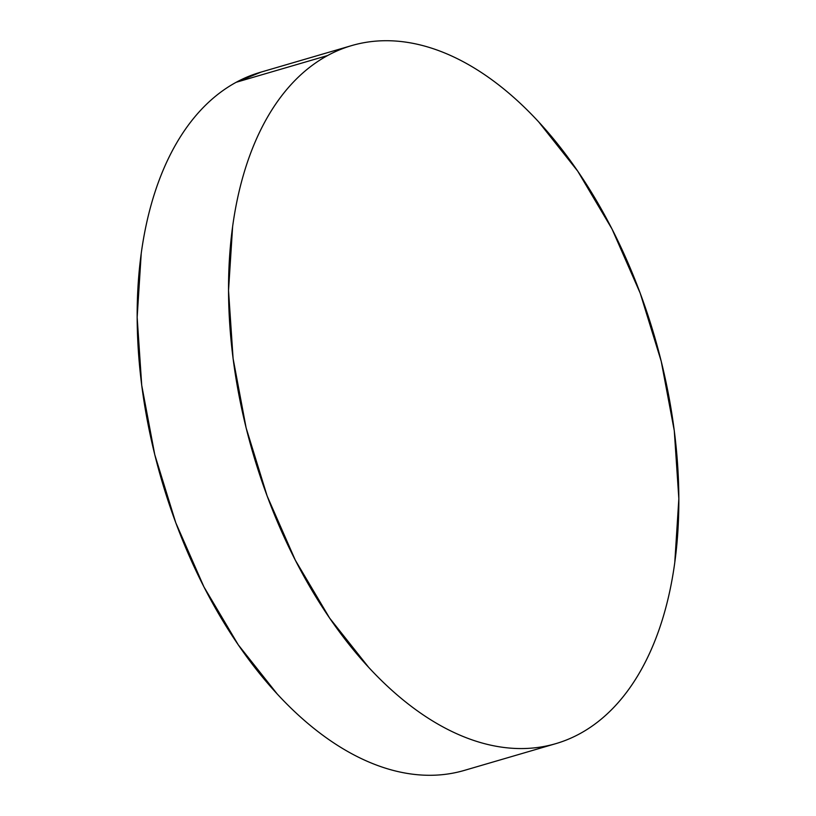<?xml version="1.0" encoding="UTF-8"?>
<svg xmlns="http://www.w3.org/2000/svg" width="816" height="816" viewBox="0 0 816 816"><rect width="100%" height="100%" fill="white"/><g stroke="black" fill="none" stroke-linecap="round" stroke-linejoin="round"><path stroke-width="1.22" d="M327.583 55.549A363.64 209.1 -106.3 0 1 351.604 45.614A363.64 209.1 -106.3 0 1 647.669 314.435A363.64 209.1 -106.3 0 1 579.799 733.727A363.64 209.1 -106.3 0 1 555.767 743.662A363.64 209.1 -106.3 0 1 259.702 474.83A363.64 209.1 -106.3 0 1 327.583 55.549L236.201 82.273L327.583 55.549C339.833 48.889 352.767 44.472 366.394 42.279C380.021 40.096 394.077 40.188 408.561 42.565C423.045 44.931 437.682 49.531 452.462 56.365C467.252 63.199 481.899 72.134 496.414 83.171C510.928 94.207 525.035 107.131 538.723 121.951L577.759 171.207L612.031 229.041L640.223 293.25L661.235 361.345L674.281 430.726L678.841 498.719L674.761 562.714C671.956 583.165 667.753 602.351 662.174 620.252C656.594 638.153 649.73 654.442 641.58 669.12C633.43 683.788 624.158 696.558 613.765 707.431C603.361 718.304 592.039 727.066 579.799 733.727C567.548 740.387 554.605 744.804 540.977 746.987C527.35 749.18 513.295 749.088 498.811 746.711C484.327 744.345 469.69 739.745 454.91 732.911C440.13 726.077 425.473 717.142 410.958 706.105C396.443 695.069 382.347 682.135 368.648 667.325L329.613 618.069L295.341 560.225L267.158 496.026L246.136 427.921L233.101 358.54L228.531 290.547L232.621 226.552C235.426 206.101 239.618 186.925 245.208 169.024C250.787 151.113 257.652 134.834 265.802 120.156C273.941 105.488 283.213 92.718 293.617 81.845C304.011 70.972 315.333 62.21 327.583 55.549M351.604 45.614L260.233 72.338A363.64 209.1 73.7 0 0 236.201 82.273A363.64 209.1 73.7 0 0 168.331 501.565A363.64 209.1 73.7 0 0 464.396 770.386L555.767 743.662M449.606 773.721C435.979 775.904 421.923 775.812 407.439 773.435C392.955 771.069 378.318 766.469 363.538 759.635C348.748 752.801 334.101 743.866 319.586 732.829C305.072 721.793 290.965 708.869 277.277 694.049L238.241 644.793L203.969 586.959L175.777 522.75L154.765 454.655L141.719 385.274L137.159 317.281L141.239 253.286C144.044 232.835 148.247 213.649 153.826 195.748C159.406 177.847 166.27 161.558 174.42 146.88C182.57 132.212 191.842 119.442 202.235 108.569C212.639 97.696 223.961 88.934 236.201 82.273L261.11 72.083"/></g></svg>
